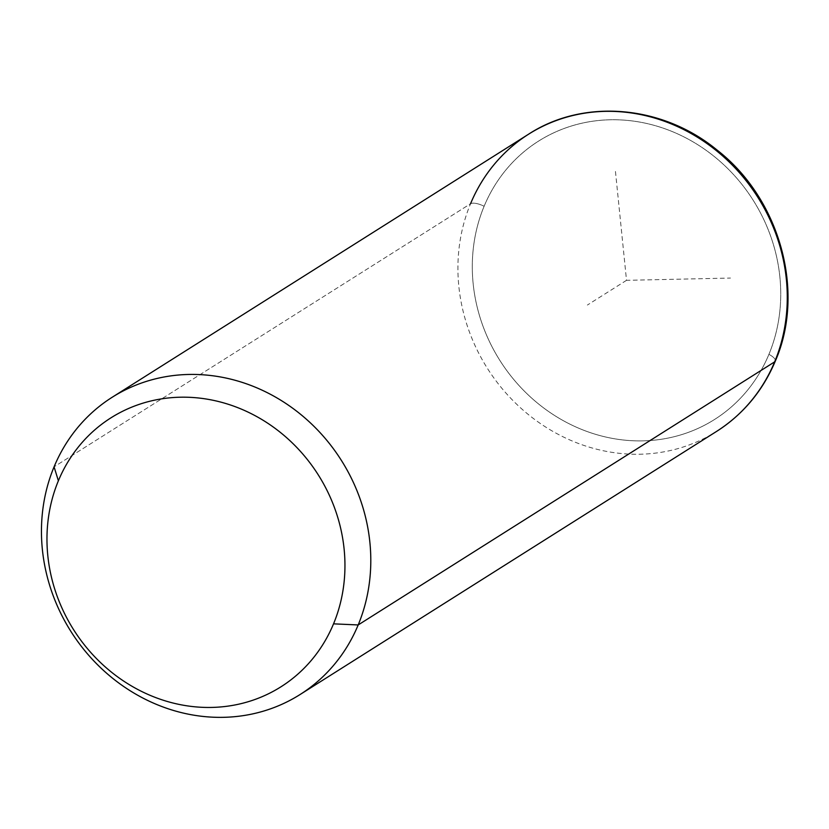<?xml version="1.0" encoding="UTF-8"?>
<svg xmlns="http://www.w3.org/2000/svg" width="829" height="829" viewBox="0 0 829 829"><rect width="100%" height="100%" fill="white"/><g stroke="black" fill="none" stroke-linecap="round" stroke-linejoin="round"><path stroke-width="0.62" stroke-dasharray="4.14 3.11" d="M470.54 203.737A11.16 3.896 -157.4 0 1 484.115 206.286A164.67 149.852 57.7 0 1 685.728 137.821A164.67 149.852 57.7 0 1 768.918 354.356A11.16 3.896 -157.4 0 1 775.312 361.112A11.16 3.896 22.6 0 0 768.918 354.356A164.67 149.852 57.7 0 1 567.305 422.821A164.67 149.852 57.7 0 1 484.115 206.286A164.67 149.852 -122.3 0 0 567.305 422.821A164.67 149.852 -122.3 0 0 768.918 354.356A164.67 149.852 -122.3 0 0 685.728 137.821A164.67 149.852 -122.3 0 0 484.115 206.286A11.16 3.896 22.6 0 0 470.54 203.737A175.841 160.007 -122.3 0 0 519.182 406.593A175.841 160.007 -122.3 0 0 716.515 431.453A175.841 160.007 57.7 0 1 519.182 406.593A175.841 160.007 57.7 0 1 470.54 203.737L54.072 466.841L470.54 203.737A175.841 160.007 57.7 0 1 528.684 134.132M615.46 171.479L626.517 280.326L730.484 278.057M626.517 280.326L587.378 305.051"/><path stroke-width="1.24" d="M358.18 624.952L333.538 623.843A159.095 144.764 -122.3 0 0 253.166 414.655A159.095 144.764 -122.3 0 0 58.382 480.789L54.072 466.841A175.841 160.007 57.7 0 1 269.352 393.734A175.841 160.007 57.7 0 1 358.18 624.952A175.841 160.007 57.7 0 1 142.899 698.049A175.841 160.007 57.7 0 1 54.072 466.841L58.382 480.789A159.095 144.764 -122.3 0 0 138.754 689.987A159.095 144.764 -122.3 0 0 333.538 623.843L358.18 624.952A175.841 160.007 -122.3 0 0 309.549 422.096A175.841 160.007 -122.3 0 0 112.216 397.236A175.841 160.007 -122.3 0 0 54.072 466.841A175.841 160.007 -122.3 0 0 102.703 669.697A175.841 160.007 -122.3 0 0 300.036 694.557A175.841 160.007 -122.3 0 0 358.18 624.952L774.659 361.848L358.18 624.952M333.538 623.843A159.095 144.764 57.7 0 1 138.754 689.987A159.095 144.764 57.7 0 1 58.382 480.789A159.095 144.764 57.7 0 1 253.166 414.655A159.095 144.764 57.7 0 1 333.538 623.843M300.036 694.557L716.515 431.453C743.116 414.396 762.711 390.946 775.312 361.112C805.715 291.497 779.799 198.587 716.826 149.873C662.34 105.086 583.73 98.247 528.684 134.132A175.841 160.007 57.7 0 1 726.017 158.992A175.841 160.007 57.7 0 1 774.659 361.848A175.841 160.007 57.7 0 1 716.515 431.453A175.841 160.007 -122.3 0 0 774.659 361.848A11.16 3.896 22.6 0 0 775.312 361.112A11.16 3.896 -157.4 0 1 774.659 361.848A175.841 160.007 -122.3 0 0 726.017 158.992A175.841 160.007 -122.3 0 0 528.684 134.132A175.841 160.007 -122.3 0 0 470.54 203.737M528.684 134.132L112.216 397.236"/></g></svg>
